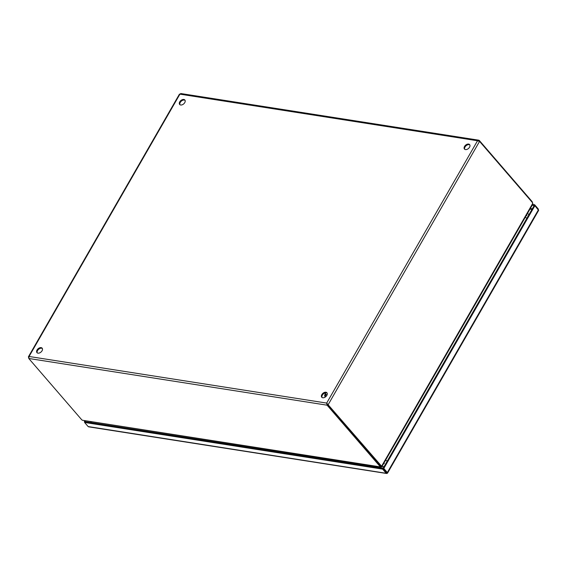 <?xml version="1.0" encoding="UTF-8"?>
<svg xmlns="http://www.w3.org/2000/svg" width="567" height="567" viewBox="0 0 567 567"><rect width="100%" height="100%" fill="white"/><g stroke="black" fill="none" stroke-linecap="round" stroke-linejoin="round"><path stroke-width="0.85" d="M527.516 213.369L528.345 214.128A6.839 4.394 139.2 0 1 528.82 214.886M384.306 466.209A6.839 4.394 139.2 0 1 380.804 467.059M464.543 146.435A3.416 2.197 139.2 0 1 469.625 144.592A3.416 2.197 139.2 0 1 469.54 147.214A3.416 2.197 139.2 0 1 464.451 149.057A3.416 2.197 139.2 0 1 464.543 146.435M469.83 144.911A3.416 2.197 -40.8 0 0 465.032 147.002A3.416 2.197 -40.8 0 0 464.734 149.312M179.76 101.84A3.416 2.197 139.2 0 1 184.842 99.998A3.416 2.197 139.2 0 1 184.757 102.627A3.416 2.197 139.2 0 1 179.668 104.47A3.416 2.197 139.2 0 1 179.76 101.84M185.055 100.316A3.416 2.197 -40.8 0 0 180.249 102.414A3.416 2.197 -40.8 0 0 179.959 104.718M321.836 394.604A3.416 2.197 139.2 0 1 326.925 392.761A3.416 2.197 139.2 0 1 326.833 395.383A3.416 2.197 139.2 0 1 321.751 397.226A3.416 2.197 139.2 0 1 321.836 394.604M327.131 393.08A3.416 2.197 -40.8 0 0 322.332 395.171A3.416 2.197 -40.8 0 0 322.035 397.481M37.053 350.009A3.416 2.197 139.2 0 1 42.142 348.166A3.416 2.197 139.2 0 1 42.05 350.796A3.416 2.197 139.2 0 1 36.968 352.639A3.416 2.197 139.2 0 1 37.053 350.009M42.348 348.485A3.416 2.197 -40.8 0 0 37.55 350.583A3.416 2.197 -40.8 0 0 37.252 352.887M327.173 403.647L327.549 404.391L327.173 403.647M381.463 465.89L381.01 465.868A5.231 3.515 -81.1 0 1 379.989 465.096A5.231 1.914 29.9 0 1 380.641 466.081L380.188 466.875L380.521 467.123L82.307 420.232A5.231 1.914 29.9 0 1 81.201 419.176L28.761 358.472L327.095 405.185L326.677 403.08L380.705 465.209L379.989 465.096L327.549 404.391L379.982 465.096L379.529 465.89A5.231 1.914 29.9 0 1 380.188 466.875L381.144 466.471L380.648 465.897A5.231 3.359 -40.8 0 0 380.627 465.663M28.612 357.579L28.393 356.834L29.066 356.48L28.761 358.472M379.529 465.89L327.095 405.185L327.549 404.391L328.272 404.498L479.569 141.381L477.527 140.751L479.306 140.467L531.747 201.179L531.534 201.54M180.979 93.761L179.803 94.441M180.639 93.505L478.732 140.184L479.306 140.467L478.973 141.055M532.264 202.412L532.406 202.164A5.231 1.914 -150.1 0 0 531.747 201.179M479.569 141.381L532.009 202.086A5.231 3.515 -81.1 0 1 532.746 203.355L532.824 204.148L382.059 466.329M381.01 465.868L381.733 465.982A5.231 3.515 -81.1 0 1 380.705 465.209M326.677 403.08L29.066 356.48L179.916 94.15L477.527 140.751L326.677 403.08L327.131 403.605M532.555 202.915L532.406 202.164M381.144 466.471A5.231 3.359 -40.8 0 0 381.045 465.876M383.965 463.012L384.355 463.572M526.885 215.708L526.339 215.417M324.912 392.995L326.769 395.149A1.843 1.184 -40.8 0 0 326.897 395.263M386.737 472.268L383.079 468.335L85.064 421.671L85.489 420.927M532.193 205.24L534.192 205.552L383.079 468.335L386.623 472.439M532.647 204.446L534.646 204.758L534.185 205.552L534.908 205.665L383.802 468.448L383.079 468.335L382.626 469.129L84.603 422.465L85.064 421.671L84.341 421.557L84.766 420.813M84.603 422.465L88.147 426.561L387.055 473.424L387.233 472.843L387.055 473.424L386.162 473.232L382.626 469.129M534.646 204.758L538.189 208.854L538.501 210.052M84.816 422.103L84.341 421.557M88.147 426.561L89.033 426.76M383.802 468.448L387.346 472.545L387.495 473.176L386.97 472.835M534.908 205.665L538.6 210.392L538.452 209.769L387.346 472.545L387.495 473.176M526.878 218.267A3.416 1.254 -150.1 0 0 525.212 217.374M385.546 460.269A3.416 1.254 29.9 0 1 387.204 461.162M380.188 466.875L82.307 420.232M532.746 203.355L381.733 465.982M325.614 396.787L325.345 393.498M325.267 393.406L324.622 395.56L325.139 396.971A4.274 2.743 -40.8 0 0 325.231 397.07M91.209 422.635L91.634 421.891M529.961 209.117L531.959 209.429M530.322 208.493L532.321 208.805M90.472 422.514L90.897 421.777M179.484 94.079L28.414 356.792M88.601 426.831L386.623 473.495M387.544 473.112L538.65 210.336"/></g></svg>
